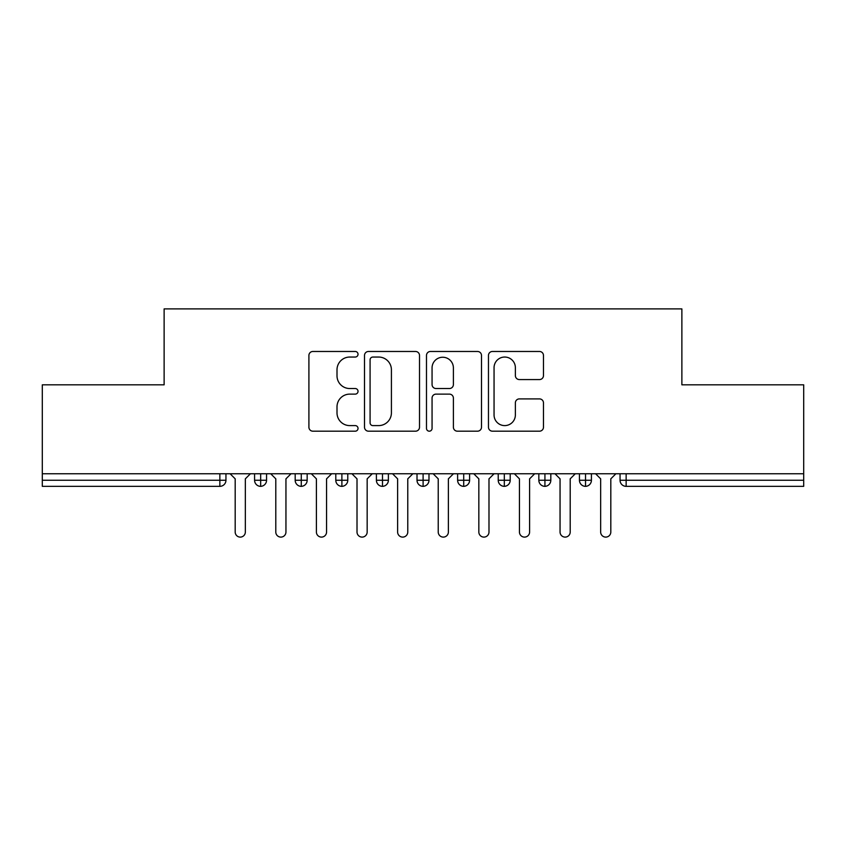 <?xml version="1.0" encoding="UTF-8"?>
<svg xmlns="http://www.w3.org/2000/svg" width="846" height="846" viewBox="0 0 846 846"><rect width="100%" height="100%" fill="white"/><g stroke="black" fill="none" stroke-linecap="round" stroke-linejoin="round"><path stroke-width="1.27" d="M358.027 354.252A2.792 2.792 0 0 0 355.235 351.471L312.893 351.471A3.987 3.987 0 0 0 308.906 355.457L308.906 427.198A3.987 3.987 0 0 0 312.893 431.185L355.235 431.185A2.792 2.792 0 0 0 358.027 428.393A2.792 2.792 0 0 0 355.235 425.601L349.758 425.601A12.753 12.753 0 0 1 337.004 412.848L337.004 406.873A12.753 12.753 0 0 1 349.758 394.12L355.235 394.12A2.792 2.792 0 0 0 358.027 391.328A2.792 2.792 0 0 0 355.235 388.536L349.758 388.536A12.753 12.753 0 0 1 337.004 375.783L337.004 369.797A12.753 12.753 0 0 1 349.758 357.044L355.235 357.044A2.792 2.792 0 0 0 358.027 354.252M539.494 379.568A3.987 3.987 0 0 0 543.47 375.582L543.47 355.457A3.987 3.987 0 0 0 539.494 351.471L492.457 351.471A3.987 3.987 0 0 0 488.47 355.457L488.47 427.198A3.987 3.987 0 0 0 492.457 431.185L539.494 431.185A3.987 3.987 0 0 0 543.47 427.198L543.47 402.886A3.987 3.987 0 0 0 539.494 398.9L519.359 398.9A3.987 3.987 0 0 0 515.373 402.886L515.373 414.942A10.66 10.66 0 0 1 504.713 425.601A10.66 10.66 0 0 1 494.053 414.942L494.053 367.714A10.66 10.66 0 0 1 504.713 357.044A10.66 10.66 0 0 1 515.373 367.714L515.373 375.582A3.987 3.987 0 0 0 519.359 379.568L539.494 379.568M42.3 473.76L803.7 473.76L803.7 384.824L681.876 384.824L681.876 308.896L164.124 308.896L164.124 384.824L42.3 384.824L42.3 480.253L219.854 480.253L219.854 473.76M419.51 355.457A3.987 3.987 0 0 0 415.523 351.471L368.496 351.471A3.987 3.987 0 0 0 364.51 355.457L364.51 427.198A3.987 3.987 0 0 0 368.496 431.185L415.523 431.185A3.987 3.987 0 0 0 419.51 427.198L419.51 355.457M430.477 351.471L477.504 351.471A3.987 3.987 0 0 1 481.49 355.457L481.49 427.198A3.987 3.987 0 0 1 477.504 431.185L457.379 431.185A3.987 3.987 0 0 1 453.393 427.198L453.393 398.106A3.987 3.987 0 0 0 449.406 394.12L436.05 394.12A3.987 3.987 0 0 0 432.063 398.106L432.063 428.393A2.792 2.792 0 0 1 429.282 431.185A2.792 2.792 0 0 1 426.49 428.393L426.49 355.457A3.987 3.987 0 0 1 430.477 351.471M225.945 473.76L225.945 480.253A6.091 6.091 0 0 1 219.854 486.344L42.3 486.344L42.3 480.253M803.7 473.76L803.7 486.344L626.146 486.344A6.091 6.091 0 0 1 620.055 480.253L620.055 473.76L620.055 480.253A6.091 6.091 0 0 0 626.146 486.344L626.146 480.253L803.7 480.253M260.674 486.344A6.091 6.091 0 0 1 254.583 480.253L254.583 473.76L254.583 480.253A6.091 6.091 0 0 0 260.674 486.344A6.091 6.091 0 0 0 266.553 480.264L266.553 473.76L266.553 480.253A6.091 6.091 0 0 1 260.674 486.344L260.674 480.253L266.553 480.253M260.674 473.76L260.674 480.253L254.583 480.253M219.854 486.344A6.091 6.091 0 0 0 225.945 480.253A6.091 6.091 0 0 1 219.854 486.344L219.854 480.253L225.945 480.253M301.282 473.76L301.282 480.253L295.191 480.253L295.191 473.76L295.191 480.253A6.091 6.091 0 0 0 301.282 486.344A6.091 6.091 0 0 0 307.161 480.264L307.161 473.76L307.161 480.253A6.091 6.091 0 0 1 301.282 486.344A6.091 6.091 0 0 1 295.191 480.253A6.091 6.091 0 0 0 301.282 486.344L301.282 480.253L307.161 480.253M341.89 473.76L341.89 480.253L335.799 480.253L335.799 473.76L335.799 480.253A6.091 6.091 0 0 0 341.89 486.344A6.091 6.091 0 0 0 347.769 480.264L347.769 473.76L347.769 480.253A6.091 6.091 0 0 1 341.89 486.344A6.091 6.091 0 0 1 335.799 480.253A6.091 6.091 0 0 0 341.89 486.344L341.89 480.253L347.769 480.253M382.498 473.76L382.498 486.344A6.091 6.091 0 0 1 376.407 480.253L376.407 473.76L376.407 480.253A6.091 6.091 0 0 0 382.498 486.344A6.091 6.091 0 0 0 388.377 480.264L388.377 473.76M423.106 473.76L423.106 486.344A6.091 6.091 0 0 1 417.015 480.253A6.091 6.091 0 0 0 423.106 486.344A6.091 6.091 0 0 1 417.015 480.253L417.015 473.76M428.985 473.76L428.985 480.253A6.091 6.091 0 0 1 423.106 486.344A6.091 6.091 0 0 0 428.985 480.264L417.015 480.253M463.714 473.76L463.714 480.253L457.623 480.253L457.623 473.76L457.623 480.253A6.091 6.091 0 0 0 463.714 486.344A6.091 6.091 0 0 0 469.593 480.264L469.593 473.76L469.593 480.253A6.091 6.091 0 0 1 463.714 486.344A6.091 6.091 0 0 1 457.623 480.253A6.091 6.091 0 0 0 463.714 486.344L463.714 480.253L469.593 480.253M504.322 486.344A6.091 6.091 0 0 1 498.231 480.253L498.231 473.76L498.231 480.253A6.091 6.091 0 0 0 504.322 486.344A6.091 6.091 0 0 0 510.201 480.264L510.201 473.76L510.201 480.253A6.091 6.091 0 0 1 504.322 486.344L504.322 480.253L510.201 480.253M544.93 473.76L544.93 480.253L538.839 480.253L538.839 473.76L538.839 480.253A6.091 6.091 0 0 0 544.93 486.344A6.091 6.091 0 0 0 550.809 480.264L550.809 473.76L550.809 480.253A6.091 6.091 0 0 1 544.93 486.344A6.091 6.091 0 0 1 538.839 480.253A6.091 6.091 0 0 0 544.93 486.344L544.93 480.253L550.809 480.253M585.538 473.76L585.538 486.344A6.091 6.091 0 0 1 579.447 480.253L579.447 473.76L579.447 480.253A6.091 6.091 0 0 0 585.538 486.344A6.091 6.091 0 0 0 591.417 480.264L591.417 473.76M504.322 473.76L504.322 480.253L498.231 480.253M372.875 357.044A2.792 2.792 0 0 0 370.083 359.836L370.083 422.81A2.792 2.792 0 0 0 372.875 425.601L378.659 425.601A12.753 12.753 0 0 0 391.412 412.848L391.412 369.797A12.753 12.753 0 0 0 378.659 357.044L372.875 357.044M453.393 367.904A10.66 10.66 0 0 0 442.733 357.245A10.66 10.66 0 0 0 432.063 367.904L432.063 384.549A3.987 3.987 0 0 0 436.05 388.536L449.406 388.536A3.987 3.987 0 0 0 453.393 384.549L453.393 367.904M235.188 532.028L235.188 478.836L235.188 532.028A5.076 5.076 0 0 0 240.264 537.104A5.076 5.076 0 0 0 245.34 532.028L245.34 478.836L245.34 532.028M250.416 473.76L245.34 478.836M235.188 478.836L230.112 473.76M275.796 532.028L275.796 478.836L275.796 532.028A5.076 5.076 0 0 0 280.872 537.104A5.076 5.076 0 0 0 285.948 532.028L285.948 478.836L285.948 532.028M316.404 532.028L316.404 478.836L316.404 532.028A5.076 5.076 0 0 0 321.48 537.104A5.076 5.076 0 0 0 326.556 532.028L326.556 478.836L326.556 532.028M357.012 532.028L357.012 478.836L357.012 532.028A5.076 5.076 0 0 0 362.088 537.104A5.076 5.076 0 0 0 367.164 532.028L367.164 478.836L367.164 532.028M397.62 532.028L397.62 478.836L397.62 532.028A5.076 5.076 0 0 0 402.696 537.104A5.076 5.076 0 0 0 407.772 532.028L407.772 478.836L407.772 532.028M291.024 473.76L285.948 478.836M275.796 478.836L270.72 473.76M331.632 473.76L326.556 478.836M316.404 478.836L311.328 473.76M372.24 473.76L367.164 478.836M357.012 478.836L351.936 473.76M412.848 473.76L407.772 478.836M397.62 478.836L392.544 473.76M438.228 532.028L438.228 478.836L438.228 532.028A5.076 5.076 0 0 0 443.304 537.104A5.076 5.076 0 0 0 448.38 532.028L448.38 478.836L448.38 532.028M453.456 473.76L448.38 478.836M438.228 478.836L433.152 473.76M478.836 532.028L478.836 478.836L478.836 532.028A5.076 5.076 0 0 0 483.912 537.104A5.076 5.076 0 0 0 488.988 532.028L488.988 478.836L488.988 532.028M494.064 473.76L488.988 478.836M478.836 478.836L473.76 473.76M519.444 532.028L519.444 478.836L519.444 532.028A5.076 5.076 0 0 0 524.52 537.104A5.076 5.076 0 0 0 529.596 532.028L529.596 478.836L529.596 532.028M534.672 473.76L529.596 478.836M519.444 478.836L514.368 473.76M560.052 532.028L560.052 478.836L560.052 532.028A5.076 5.076 0 0 0 565.128 537.104A5.076 5.076 0 0 0 570.204 532.028L570.204 478.836L570.204 532.028M575.28 473.76L570.204 478.836M560.052 478.836L554.976 473.76M600.66 532.028L600.66 478.836L600.66 532.028A5.076 5.076 0 0 0 605.736 537.104A5.076 5.076 0 0 0 610.812 532.028L610.812 478.836L610.812 532.028M615.888 473.76L610.812 478.836M600.66 478.836L595.584 473.76M626.146 473.76L626.146 480.253L620.055 480.253A6.091 6.091 0 0 0 626.146 486.344M376.407 480.253A6.091 6.091 0 0 0 382.498 486.344A6.091 6.091 0 0 0 388.377 480.264L376.407 480.253M579.447 480.253A6.091 6.091 0 0 0 585.538 486.344A6.091 6.091 0 0 0 591.417 480.264L579.447 480.253"/></g></svg>
